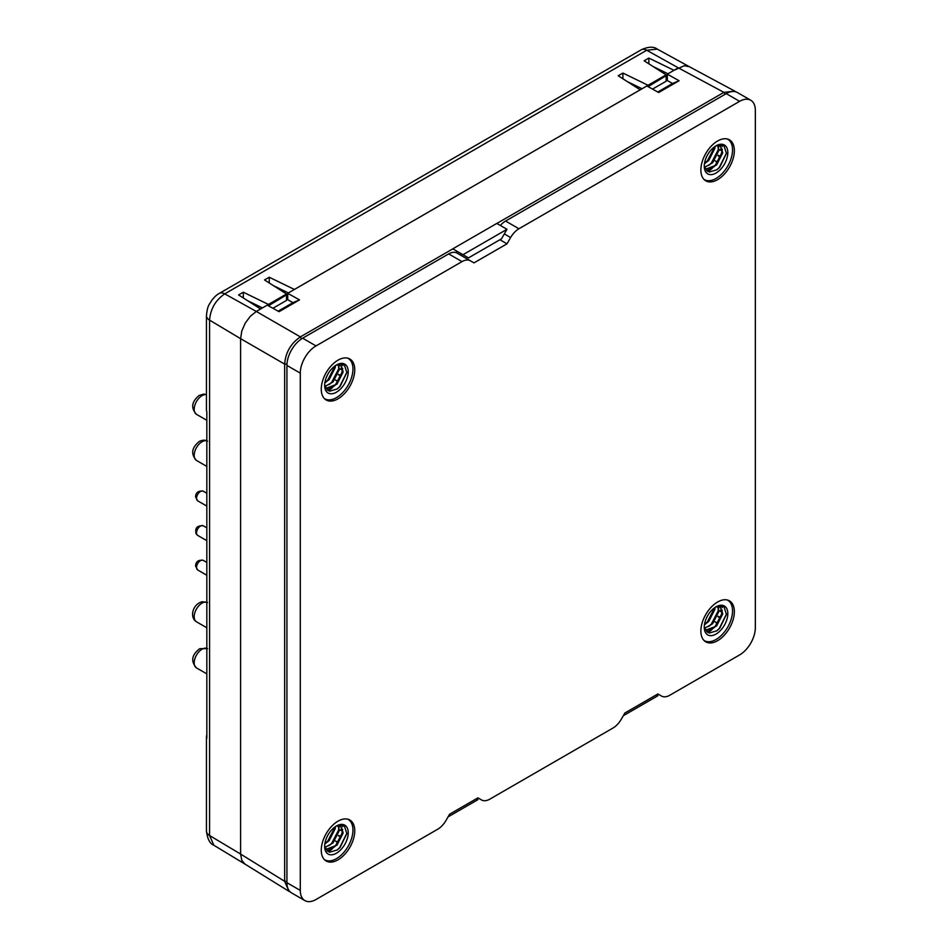 <?xml version="1.0" encoding="UTF-8"?>
<svg xmlns="http://www.w3.org/2000/svg" width="948" height="948" viewBox="0 0 948 948"><rect width="100%" height="100%" fill="white"/><g stroke="black" fill="none" stroke-linecap="round" stroke-linejoin="round"><path stroke-width="1.42" d="M342.702 363.795A20.133 11.625 -60 0 1 342.821 365.691M342.666 368.298A20.133 11.625 -60 0 1 334.774 385.279A20.133 11.625 -60 0 1 334.241 385.86M347.643 358.119A23.345 13.473 -60 0 1 348.106 358.368A23.345 13.473 -60 0 1 343.626 391.595A23.345 13.473 -60 0 1 324.773 398.8A23.345 13.473 -60 0 1 324.323 398.516M325.804 388.407L336.978 384.177L343.164 371.983L340.853 365.087L336.339 365.039L344.254 364.53L346.838 372.552L340.083 386.476L337.251 388.941L329.608 391.204L325.022 386.44L333.056 381.914L339.23 369.72L338.531 364.553M341.564 387.886A16.673 9.622 -60 0 1 324.654 385.398A16.673 9.622 -60 0 1 331.314 369.293A16.673 9.622 -60 0 1 336.445 364.98A16.673 9.622 -60 0 1 347.928 368.914A16.673 9.622 -60 0 1 341.564 387.886M325.745 388.289L333.98 386.203L336.587 383.952L342.761 371.758L340.652 364.98M324.951 386.18L330.046 383.94L332.665 381.677L338.839 369.495L338.258 364.565M324.903 382.459L328.731 379.413L335 365.916M324.832 382.945L329.122 379.638L335.296 367.445L335.379 365.644M342.702 824.807A20.133 11.625 -60 0 1 342.821 826.703M342.666 829.322A20.133 11.625 -60 0 1 334.774 846.291A20.133 11.625 -60 0 1 334.241 846.884M347.643 819.143A23.345 13.473 -60 0 1 348.106 819.392A23.345 13.473 -60 0 1 343.626 852.619A23.345 13.473 -60 0 1 324.773 859.812A23.345 13.473 -60 0 1 324.323 859.54M336.374 826.028L344.254 825.542L346.838 833.565L340.083 847.488L337.251 849.953L329.608 852.216L325.022 847.453L333.056 842.926L339.23 830.732L338.531 825.566M341.564 848.898A16.673 9.622 -60 0 1 324.654 846.41A16.673 9.622 -60 0 1 331.314 830.306A16.673 9.622 -60 0 1 336.445 825.992A16.673 9.622 -60 0 1 347.928 829.927A16.673 9.622 -60 0 1 341.564 848.898M325.745 849.313L333.98 847.228L336.587 844.964L342.761 832.771L340.652 826.004M325.804 849.42L336.978 845.189L343.164 833.008L340.853 826.111L336.339 826.052M324.951 847.204L330.046 844.952L332.665 842.701L338.839 830.507L338.258 825.578M324.903 843.471L328.731 840.426L335 826.929M324.832 843.957L329.122 840.663L335.296 828.469L335.379 826.656M707.872 170.332L708.879 170.901M709.282 170.64L708.405 170.142M717.482 161.966L715.041 160.828L717.198 162.404M720.314 156.479L718.205 155.259A23.676 13.663 -60 0 1 717.991 155.733L720.125 156.953M720.125 149.618A23.676 13.663 -60 0 1 720.006 150.092L722.032 150.72M717.612 179.658A23.676 13.663 120 0 0 733.077 158.802A23.676 13.663 120 0 0 729.45 139.83A23.676 13.663 120 0 0 717.612 141.003A23.676 13.663 120 0 0 702.148 161.871A23.676 13.663 120 0 0 705.774 180.831A23.676 13.663 120 0 0 717.612 179.658M707.872 631.344L708.879 631.925M709.282 631.664L708.405 631.155M717.482 622.978L715.041 621.841L717.198 623.417M720.314 617.504L718.205 616.283A23.676 13.663 -60 0 1 717.991 616.745L720.125 617.978M722.032 611.733L720.125 610.63A23.676 13.663 -60 0 1 720.006 611.105L721.938 612.218M717.612 640.682A23.676 13.663 120 0 0 733.077 619.814A23.676 13.663 120 0 0 729.45 600.842A23.676 13.663 120 0 0 717.612 602.016A23.676 13.663 120 0 0 702.148 622.883A23.676 13.663 120 0 0 705.774 641.855A23.676 13.663 120 0 0 717.612 640.682M722.305 144.629A20.133 11.625 -60 0 1 722.423 146.537M722.269 149.144A20.133 11.625 -60 0 1 714.377 166.113M727.246 138.965A23.345 13.473 -60 0 1 727.709 139.214A23.345 13.473 -60 0 1 723.217 172.441A23.345 13.473 -60 0 1 704.376 179.634A23.345 13.473 -60 0 1 703.926 179.362M715.977 145.85L723.857 145.364L726.441 153.386L719.686 167.31L716.854 169.775L709.211 172.038L704.625 167.275M721.167 168.72A16.673 9.622 -60 0 1 704.257 166.232A16.673 9.622 -60 0 1 710.917 150.128A16.673 9.622 -60 0 1 716.048 145.814A16.673 9.622 -60 0 1 727.531 149.748A16.673 9.622 -60 0 1 721.167 168.72M705.348 169.135L713.583 167.049L716.19 164.786L722.364 152.592L720.255 145.826M705.407 169.242L716.581 165.011L722.767 152.829L720.456 145.933L715.941 145.874M704.554 167.026L709.649 164.774L712.256 162.523L718.442 150.329L717.861 145.4M704.625 167.298L712.659 162.748L718.833 150.554L718.134 145.388M704.506 163.293L708.334 160.248L714.591 146.75M704.435 163.779L708.725 160.485L714.899 148.291L714.982 146.478M722.305 605.642A20.133 11.625 -60 0 1 722.423 607.55M722.269 610.157A20.133 11.625 -60 0 1 714.377 627.126A20.133 11.625 -60 0 1 713.844 627.718M727.246 599.977A23.345 13.473 -60 0 1 727.709 600.226A23.345 13.473 -60 0 1 723.217 633.454A23.345 13.473 -60 0 1 704.376 640.658A23.345 13.473 -60 0 1 703.926 640.374M715.977 606.874L723.857 606.388L726.441 614.411L719.686 628.323L716.854 630.799L709.211 633.063L704.625 628.299L712.659 623.76L718.833 611.579L718.134 606.4M721.167 629.733A16.673 9.622 -60 0 1 704.257 627.244A16.673 9.622 -60 0 1 710.917 611.152A16.673 9.622 -60 0 1 716.048 606.827A16.673 9.622 -60 0 1 727.531 610.773A16.673 9.622 -60 0 1 721.167 629.733M705.348 630.147L713.583 628.062L716.19 625.81L722.364 613.617L720.255 606.839M705.407 630.266L716.581 626.035L722.767 613.842L720.456 606.945L715.941 606.898M704.554 628.038L709.649 625.799L712.256 623.535L718.442 611.341L717.861 606.424M704.506 624.305L708.334 621.272L714.591 607.763M704.435 624.803L708.725 621.497L714.899 609.303L714.982 607.49M329.276 851.079L328.281 850.51M328.802 850.309L329.679 850.818M337.595 842.582L335.438 841.006L337.879 842.144M340.522 837.131L338.602 835.437A23.676 13.663 -60 0 1 338.389 835.911M338.602 835.437L340.711 836.657M342.335 831.384L340.522 829.796A23.676 13.663 -60 0 1 340.403 830.27M340.522 829.796L342.429 830.898M338.009 859.836A23.676 13.663 120 0 0 353.474 838.98A23.676 13.663 120 0 0 349.848 820.008A23.676 13.663 120 0 0 338.009 821.181A23.676 13.663 120 0 0 322.545 842.037A23.676 13.663 120 0 0 326.171 861.009A23.676 13.663 120 0 0 338.009 859.836M329.276 390.066L328.281 389.486M328.802 389.296L329.679 389.806M337.595 381.558L335.438 379.982L337.879 381.132M340.522 376.119L338.602 374.424A23.676 13.663 -60 0 1 338.389 374.887M338.602 374.424L340.711 375.645M342.335 370.36L340.522 368.784A23.676 13.663 -60 0 1 340.403 369.246M340.522 368.784L342.429 369.886M338.009 398.824A23.676 13.663 120 0 0 353.474 377.968A23.676 13.663 120 0 0 349.848 358.996A23.676 13.663 120 0 0 338.009 360.169A23.676 13.663 120 0 0 322.545 381.025A23.676 13.663 120 0 0 326.171 399.997A23.676 13.663 120 0 0 338.009 398.824M287.718 293.323L299.509 299.888L292.956 302.637L287.718 299.722L287.718 293.323L646.88 85.96L658.67 92.525L679.112 80.734L672.547 83.471L657.758 92.015M299.509 299.888L279.067 311.691L267.277 305.126L256.316 311.454L260.593 308.977L238.588 294.935L243.304 292.209L268.45 304.438L286.533 293.998L264.528 279.956L269.244 277.243L294.39 289.46L640.196 89.811L618.191 75.769L622.907 73.055L648.053 85.273L666.136 74.845L644.13 60.802L648.847 58.077L673.992 70.306L684.302 65.744L689.397 66.727L657.296 49.106L646.714 50.244L678.282 67.829L667.321 74.169L679.112 80.734M672.547 83.471L667.321 80.556L667.321 74.169M290.254 891.961L289.045 891.357L284.649 881.308L284.649 364.115C285.549 352.538 290.787 343.46 300.362 336.896L452.836 248.862L460.621 253.353M496.847 223.455L723.905 92.359L734.807 91.138L735.932 91.897M286.971 364.115L284.649 364.115L240.602 338.673L241.787 331.042L245.2 323.185L250.296 316.312L256.316 311.454L224.735 293.856A11.115 6.423 -120 0 0 219.32 293.394L641.286 49.77A11.115 6.423 -120 0 1 646.714 50.244L224.735 293.856C215.528 300.208 210.48 308.953 209.567 320.128L240.591 338.673L240.591 854.065L284.649 881.308L286.924 881.308M292.956 302.637L278.155 311.181M288.382 292.944L273.617 285.763M272.917 308.266L286.533 300.398L286.533 294.875L268.462 305.777M262.454 307.91L247.677 300.729M462.186 254.254L460.621 255.166L456.995 253.08A16.673 9.622 120 0 0 455.739 252.535L457.469 251.54M712.138 629.413A20.133 11.625 -60 0 1 707.777 632.577M712.138 168.4A20.133 11.625 -60 0 1 707.777 171.552M667.985 73.778L653.219 66.597M652.52 89.1L666.136 81.244L666.136 75.71L648.065 86.623M642.045 88.757L627.28 81.575M704.98 624.021L707.421 621.793L714.591 607.929M708.914 626.296L711.344 624.068L718.525 610.204M718.714 608.035L718.655 606.412M706.544 631.712L710.621 630.076M712.837 628.56L715.278 626.332L722.447 612.467M716.51 631.024L719.212 628.607L726.464 614.079M704.98 163.009L707.421 160.781L714.591 146.916M708.914 165.272L711.344 163.044L718.525 149.192M718.714 147.023L718.655 145.4M706.544 170.699L710.621 169.064M712.837 167.547L715.278 165.319L722.447 151.455M716.51 170.012L719.212 167.583L726.464 153.055M500.354 225.47A16.673 9.622 -60 0 1 505.58 221.038L726.263 93.627A22.231 12.834 -60 0 1 737.378 92.525L750.733 100.239A22.231 12.834 120 0 0 739.618 101.341L518.947 228.752A16.673 9.622 120 0 0 510.605 237.557L506.99 243.826L499.916 239.737M506.99 243.826L473.976 262.88L470.362 260.795A16.673 9.622 120 0 0 462.02 261.612L316.004 345.913A22.231 12.834 120 0 0 300.291 373.145L300.291 890.421A22.231 12.834 120 0 0 304.889 900.6L291.534 892.886A22.231 12.834 -60 0 1 286.924 882.707L286.924 365.43A22.231 12.834 -60 0 1 302.649 338.199L448.665 253.898A16.673 9.622 -60 0 1 455.739 252.535M304.889 900.6A22.231 12.834 120 0 0 316.004 899.498L437.656 829.263A16.673 9.622 120 0 0 445.998 820.47L449.613 814.19L477.911 797.861L481.525 799.946A16.673 9.622 120 0 0 489.867 799.128L612.918 728.076A16.673 9.622 120 0 0 621.26 719.283L624.874 713.003L657.888 693.948L661.503 696.045A16.673 9.622 120 0 0 669.845 695.216L739.618 654.926A22.231 12.834 120 0 0 755.343 627.706L755.343 110.418A22.231 12.834 120 0 0 750.733 100.239M470.362 260.795L456.995 253.08M477.911 797.861L481.525 799.946M657.888 693.948L661.503 696.045M332.535 848.579A20.133 11.625 -60 0 1 328.174 851.731M325.377 843.187L327.818 840.959L334.988 827.094M329.311 845.45L331.741 843.222L338.922 829.37M339.111 827.201L339.052 825.578M326.941 850.877L331.018 849.242M333.234 847.725L335.675 845.498L342.844 831.633M336.907 850.19L339.609 847.761L346.873 833.233M240.602 338.673L240.602 854.065L241.787 860.322L245.011 864.126L289.045 891.357M734.807 91.138L689.255 66.656M256.316 311.454L300.362 336.896L301.523 338.898M623.298 715.728L657.888 695.761L656.312 694.86M448.037 816.915L477.911 799.674L476.334 798.761M506.99 229.298L462.98 254.716L468.478 257.892L501.48 238.837L506.99 229.298L496.811 223.432L452.836 248.814L455.159 250.154M462.98 254.716L455.111 250.177M332.535 387.566A20.133 11.625 -60 0 1 328.174 390.718M325.377 382.163L327.818 379.947L334.988 366.082M329.311 384.438L331.741 382.21L338.922 368.345M339.111 366.189L339.052 364.553M326.941 389.853L331.018 388.23M333.234 386.701L335.675 384.485L342.844 370.621M336.907 389.166L339.609 386.748L346.873 372.22M243.304 297.945L243.304 292.209M268.45 304.438L268.45 305.303L286.533 294.864L286.533 293.998M269.244 282.966L269.244 277.243M622.907 78.779L622.907 73.055M648.053 85.273L648.053 86.138L666.136 75.71L666.136 74.845M648.847 63.812L648.847 58.077M206.451 831.052A11.115 6.423 180 0 0 209.567 835.52L213.881 845.26C209.97 843.874 207.494 839.146 206.451 831.052L206.451 736.715A11.115 6.423 -0 0 0 206.83 738.374L206.83 411.669A11.115 6.423 180 0 1 206.451 410.01L206.451 315.672A11.115 6.423 180 0 0 209.567 320.128L209.567 835.52L240.602 854.053M206.83 735.055A11.115 6.423 -0 0 0 206.451 736.715M206.451 394.664A11.115 6.423 120 0 0 202.043 395.648A11.115 6.423 120 0 0 194.79 405.448A11.115 6.423 120 0 0 196.485 414.347C190.667 407.984 191.591 401.656 199.27 395.375L203.95 394.095L206.451 394.558M206.83 602.217A11.115 6.423 120 0 0 204.507 602.146A11.115 6.423 120 0 0 195.359 611.294A11.115 6.423 120 0 0 196.485 621.805L206.83 627.777M203.251 525.784A5.558 3.211 120 0 0 198.203 528.202A5.558 3.211 120 0 0 196.935 534.601A5.558 3.211 120 0 0 197.694 535.407L196.129 533.807C194.743 528.083 197.125 525.417 203.251 525.784L206.83 527.846M206.83 648.325A11.115 6.423 120 0 0 202.528 648.942A11.115 6.423 120 0 0 194.885 658.694A11.115 6.423 120 0 0 196.485 667.913L206.83 673.874M206.83 440.867A11.115 6.423 120 0 0 202.043 441.756A11.115 6.423 120 0 0 194.79 451.544A11.115 6.423 120 0 0 196.485 460.455L206.83 466.428M203.251 491.206A5.558 3.211 120 0 0 198.973 492.699A5.558 3.211 120 0 0 196.544 498.293A5.558 3.211 120 0 0 197.694 500.828L195.572 496.93C195.738 492.486 198.298 490.578 203.251 491.206L206.83 493.268M203.251 560.363A5.558 3.211 120 0 0 198.973 561.844A5.558 3.211 120 0 0 196.544 567.437A5.558 3.211 120 0 0 197.694 569.985L195.572 566.075C195.738 561.631 198.298 559.723 203.251 560.363L206.83 562.425M725.042 94.338L723.905 92.359L678.282 67.829M302.649 338.199L316.004 345.913M462.02 261.612L448.665 253.898M286.924 882.707L300.291 890.421M300.291 373.145L286.924 365.43M505.58 221.038L518.947 228.752M739.618 101.341L726.263 93.627M510.605 237.557L504.324 233.919M219.32 293.394L219.32 293.394C217.045 294.496 214.521 296.807 211.748 300.35C209.247 304.972 207.529 304.841 206.451 315.672M196.485 414.347L206.83 420.32M207.6 602.561L202.197 601.707C192.29 604.386 189.458 617.61 196.485 621.805M196.485 667.913C190.572 661.242 191.674 654.819 199.779 648.657L207.6 648.657M196.485 460.455C190.667 454.08 191.591 447.752 199.27 441.472C202.599 439.872 205.372 439.777 207.6 441.199M245.058 864.161L213.881 845.26M641.286 49.77C648.278 46.606 653.61 46.393 657.296 49.095M206.83 575.258L197.694 569.985M206.83 506.102L197.694 500.828M206.83 540.68L197.694 535.407"/></g></svg>
